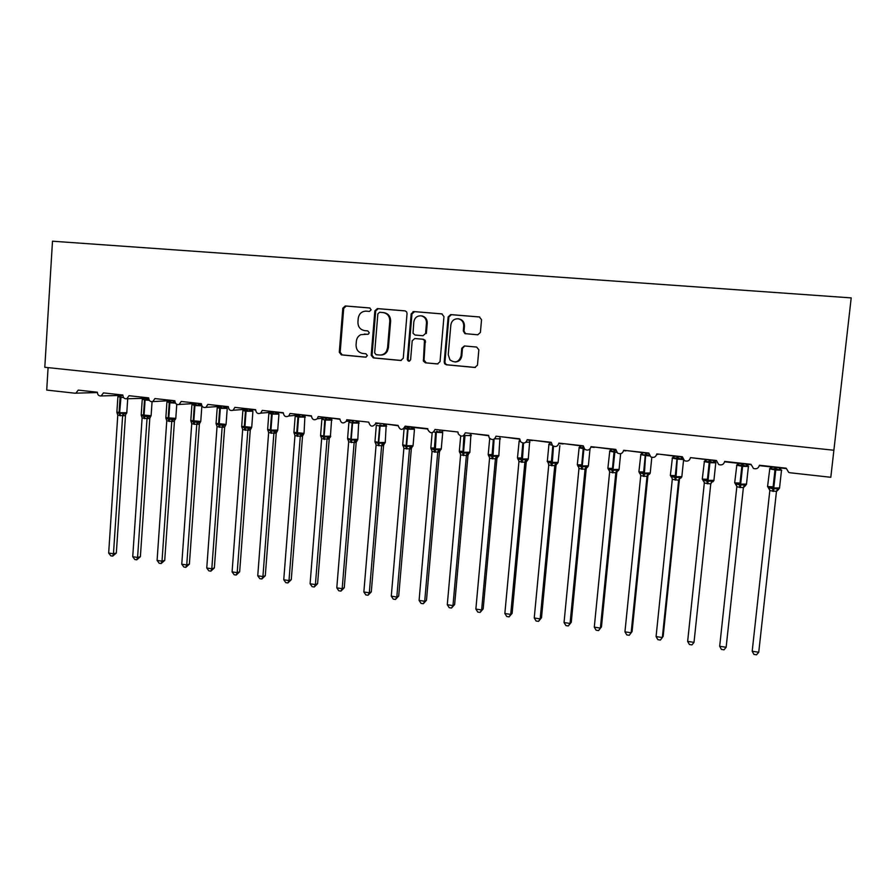 <?xml version="1.0" encoding="UTF-8"?>
<svg xmlns="http://www.w3.org/2000/svg" width="896" height="896" viewBox="0 0 896 896"><rect width="100%" height="100%" fill="white"/><g stroke="black" fill="none" stroke-linecap="round" stroke-linejoin="round"><path stroke-width="1.34" d="M371.157 309.826L369.757 307.966L345.296 305.962L342.81 308.224L339.282 352.24L341.354 354.894L365.635 357.179L367.394 355.622L365.915 353.752L362.757 353.45C358.344 352.565 356.115 349.72 356.059 344.926L356.362 341.253C356.72 338.206 358.198 336.011 360.797 334.678L368.379 334.152L369.264 332.752L367.797 330.893L364.627 330.613C360.214 329.739 357.974 326.906 357.918 322.101L358.221 318.416C359.005 313.802 361.592 311.371 365.971 311.136L369.454 311.416L371.157 309.826M477.736 334.802L480.402 332.472L481.544 319.682L479.338 316.949L450.677 314.597L448.157 316.926L444.214 362.074L444.696 363.821L446.387 364.795L474.813 367.472L477.467 365.187L478.845 349.798L476.638 347.054L464.408 345.957L461.765 348.264L461.093 355.869C458.998 362.107 455.291 363.451 449.971 359.912L448.235 354.682L450.845 324.946C451.618 320.813 454.026 318.752 458.058 318.763C461.832 319.57 463.725 322 463.736 326.032L463.299 331.005L464.901 333.614L477.736 334.802M833.885 450.24L851.2 297.898L52.494 241.203L44.8 367.282L833.885 450.24L830.805 477.288L789.981 472.752L788.749 472.427L786.173 468.194L759.405 465.248C758.565 468.272 756.582 469.347 753.458 468.474L751.016 464.318L724.674 461.418C723.811 464.464 721.829 465.517 718.715 464.565L716.419 460.499L690.48 457.643C689.595 460.734 687.602 461.765 684.488 460.712L682.349 456.747L656.813 453.925C655.894 457.083 653.878 458.069 650.765 456.893L648.816 453.051L623.661 450.274C622.698 453.499 620.659 454.44 617.546 453.107L615.787 449.4L591.024 446.678C589.994 449.982 587.91 450.878 584.786 449.344L583.262 445.816L558.88 443.128C557.738 446.566 555.61 447.373 552.485 445.57L551.23 442.288L527.206 439.634C525.93 443.229 523.746 443.934 520.621 441.762L519.68 438.805L496.014 436.195C494.525 439.992 492.262 440.552 489.205 437.864L488.6 435.378L465.282 432.802C463.478 436.856 461.138 437.192 458.248 433.832L457.968 431.995L434.997 429.464C432.757 433.787 430.36 433.843 427.829 429.632L427.795 428.669L405.149 426.171C402.382 430.707 400.008 430.45 398.059 425.387L375.749 422.923L375.581 423.752C372.501 427.392 370.227 426.854 368.749 422.15L346.752 419.731L346.248 421.355C343.034 424.032 340.906 423.248 339.864 418.97L318.181 416.573L317.285 418.746C314.104 420.706 312.133 419.731 311.382 415.834L290.013 413.47L288.758 415.99C285.69 417.424 283.875 416.338 283.304 412.731L262.237 410.402L260.702 413.146C257.768 414.21 256.077 413.056 255.629 409.674L234.853 407.389L233.094 410.256C230.283 411.051 228.693 409.864 228.334 406.672L207.838 404.41L205.912 407.355C203.224 407.96 201.723 406.739 201.41 403.693L181.205 401.464L179.155 404.466C176.557 404.936 175.134 403.693 174.866 400.77L154.93 398.574L152.779 401.598C150.282 401.957 148.915 400.714 148.68 397.88L129.013 395.707L126.795 398.765C124.376 399.022 123.066 397.779 122.853 395.035L103.454 392.896L101.17 395.942C98.829 396.144 97.563 394.901 97.362 392.224L78.232 390.107L75.902 393.165L75.006 393.221L46.715 390.074L48.093 367.618M407.053 313.533L406.594 311.808L404.914 310.845L377.373 308.594L374.853 310.867L371.19 355.23L373.296 357.907L400.725 360.494L403.267 358.254L407.053 313.533M413.75 311.573L441.784 313.869L443.957 316.579L440.037 361.682L437.438 363.955L425.443 362.824L423.405 361.155L424.469 340.334L422.699 339.226L414.781 338.52L412.205 340.794L410.603 359.677C409.405 361.76 408.307 361.715 407.31 359.509L411.174 313.869L413.75 311.573L442.165 313.936M413.795 427.123L412.037 426.933M329.403 417.816L329.963 418.208M301.997 414.736L302.568 415.184M122.842 395.36L101.17 395.942M75.902 393.165L97.362 392.549M148.669 398.216L126.795 398.765M174.854 401.106L171.427 400.579L152.779 401.598M201.398 404.029L197.12 403.368L179.155 404.466M228.323 407.008L223.182 406.168L205.912 407.355M255.618 410.021L249.458 409.147M283.293 413.078L276.226 412.048M311.371 416.17L303.386 414.971M300.037 414.926L300.731 414.859M339.853 419.317L330.882 417.984M326.2 417.816L329.448 418.174L327.589 417.659M357.941 421.31L358.725 421.053M352.106 420.672L355.253 420.672M398.048 425.746L386.96 424.166M443.699 430.786L444.651 430.528M488.578 435.736L474.107 433.776M519.658 439.163L504 437.069M551.219 442.646L534.318 440.418M583.24 446.186L565.085 443.811M615.765 449.781L596.31 447.261M648.794 453.421L627.995 450.755M682.326 457.128L660.15 454.294M716.397 460.88L692.798 457.901M364.851 334.085L367.774 334.331M369.981 308.011L346.192 306.062L343.717 308.325L340.178 352.262L342.25 354.906L366.094 357.157M405.283 310.912L378.224 308.694L375.704 310.968L372.053 355.253L374.147 357.918L401.285 360.472M379.635 312.267L377.866 313.858L374.651 352.834L376.118 354.704L379.478 355.018C382.547 355.163 384.91 353.864 386.568 351.109L387.565 347.816L389.794 321.093C389.738 316.243 387.475 313.398 383.006 312.547L379.635 312.267M380.419 355.04C383.443 355.141 385.762 353.842 387.397 351.131L388.394 347.838L387.565 347.816M383.398 312.592L383.846 312.637C388.304 313.488 390.566 316.333 390.622 321.171L388.394 347.838M437.998 363.933L425.443 362.824M414.781 338.52L423.461 339.27L425.242 340.379L424.054 360.114L426.205 362.824M414.534 311.662L411.97 313.958L408.106 359.374L409.349 361.211M426.474 323.008C426.496 319.267 424.816 316.893 421.411 315.896C417.211 315.571 414.68 317.587 413.818 321.933L413.011 333.256L415.072 335.037L422.99 335.731L425.578 333.435L426.474 323.008L427.235 323.086C427.269 319.357 425.578 316.982 422.184 315.974L421.277 315.862M422.99 335.731L425.578 333.435M427.235 323.086L426.35 333.491M458.058 318.763L458.763 318.842C462.538 319.659 464.43 322.067 464.442 326.099L463.994 331.072L465.606 333.67L477.893 334.802M454.978 361.995C458.808 361.861 461.093 359.822 461.81 355.88L461.093 355.869M464.733 345.99L462.47 348.286L461.81 355.88M479.718 317.005L451.394 314.686L448.885 317.016L444.954 362.074L445.435 363.821L447.115 364.795L475.395 367.461M117.074 413.045L126.381 413.739M116.334 553.022L112.706 556.125L113.467 553.773L122.629 415.699L117.779 415.139L108.674 553.045L113.467 553.773L116.334 553.022L125.485 415.587L122.64 415.811L124.23 413.896M125.462 415.61L125.686 414.411L125.485 415.587M117.891 396.894L116.883 412.037L119.638 412.698L121.05 396.301L117.936 396.682L118.384 395.853M118.765 395.259L117.936 396.682M122.629 415.699L123.144 413.19M117.779 415.139L116.894 412.474M112.706 556.125L110.802 555.822L108.674 553.045M141.422 415.856L141.232 415.274L143.707 416.405L150.73 416.55M140.381 556.685L136.774 559.81L137.581 557.446L147.022 418.622L142.117 417.962L132.731 556.707L137.581 557.446L140.381 556.685L149.8 418.41L147.022 418.622M142.24 399.594L141.21 414.826L151.11 415.755L149.878 416.774L149.8 418.41L150.517 416.674M148.982 399.694L142.307 399.381L142.766 398.518M148.646 400.086L148.49 398.283M143.136 397.958L142.307 399.381M147.022 418.522L147.571 416.002M142.117 417.962L141.232 415.274M136.774 559.81L134.837 559.518L132.731 556.707M166.085 418.712L165.894 418.107L168.414 419.25L175.392 419.384M164.718 560.392L161.146 563.55L162.008 561.176L171.741 421.389L166.768 420.806L157.091 560.426L162.008 561.176L164.718 560.392L174.44 421.254L171.752 421.501L173.365 419.552M174.418 421.266L174.574 420.213L174.44 421.254M173.544 400.96L174.574 402.125L173.421 402.83L169.624 401.677L167.003 402.125L167.485 401.218M173.421 402.83L173.242 401.016M167.765 400.781L167.003 402.125M171.741 421.389L172.301 418.846M166.768 420.806L165.894 418.107M161.146 563.55L159.186 563.248L157.091 560.426M191.072 421.613L190.87 420.986L193.435 422.139L200.368 422.262M189.381 564.144L185.842 567.325L186.738 564.95L196.773 424.39L191.744 423.707L181.765 564.2L186.738 564.95L189.381 564.144L199.382 424.144L196.773 424.39M191.89 405.093L190.803 420.515L200.749 421.478L199.506 422.509L199.382 424.144L200.099 422.419M200.939 404.757L198.52 405.619L195.294 404.522L192.013 404.891L192.517 403.95M198.52 405.619L198.33 403.782M192.73 403.637L192.013 404.891M196.773 424.29L197.366 421.736M191.744 423.707L190.87 420.986M185.842 567.325L183.859 567.022L181.765 564.2M226.386 406.795L226.968 407.579L223.944 408.43L220.696 407.333L219.722 408.296L217.224 407.691L217.459 407.165M216.384 424.558L216.171 423.898L219.397 425.13L225.803 424.939M214.357 567.952L210.851 571.166L211.803 568.781L222.141 427.224L217.034 426.63L206.763 568.008L211.803 568.781L214.357 567.952L224.661 427.067L222.152 427.336L223.776 425.365M225.456 425.23L224.661 427.067L225.68 425.174M217.202 407.893L216.082 423.405L226.061 424.402L224.907 426.171M221.256 406.302L220.696 407.333L217.347 407.702L217.885 406.728M223.944 408.43L223.742 406.594M218.008 406.526L217.347 407.702M222.141 427.224L222.757 424.659M217.034 426.63L216.171 423.898M210.851 571.166L208.846 570.853L206.763 568.008M252.034 409.618L252.65 410.413L249.704 411.298L246.434 410.178L245.459 411.152L242.872 410.525L243.141 409.954M242.043 427.549L241.819 426.843L245.101 428.098L251.418 427.941M239.658 571.805L236.186 575.042L237.194 572.656L247.845 430.192L242.67 429.598L232.086 571.872L237.194 572.656L239.658 571.805L250.275 430.024L247.856 430.315L249.491 428.333M251.037 428.221L250.275 430.024L251.317 428.131M242.85 410.726L241.696 426.339L251.709 427.358L250.477 429.229M246.96 409.192L246.434 410.178L243.029 410.547L243.578 409.528M249.704 411.298L249.491 409.427M243.634 409.45L243.029 410.547M247.845 430.192L248.483 427.616M242.67 429.598L241.819 426.843M236.186 575.042L234.158 574.739L232.086 571.872M278.04 412.496L278.667 413.291L275.811 414.187L272.507 413.067L271.533 414.053L268.856 413.392L269.158 412.787M268.038 430.573L267.803 429.834L271.141 431.099L277.379 430.965M265.294 575.702L261.867 578.984L262.92 576.576L273.885 433.216L268.643 432.6L257.746 575.792L262.92 576.576L265.294 575.702L276.226 433.026L273.896 433.328L275.542 431.334M276.954 431.278L276.226 433.026M273.011 412.093L272.507 413.067L269.046 413.437L269.606 412.384M275.811 414.187L275.587 412.306M269.618 412.384L269.046 413.437M273.885 433.216L274.557 430.618M268.643 432.6L267.803 429.834M261.867 578.984L259.795 578.67L257.746 575.792M304.394 415.408L305.043 416.214L302.277 417.122L298.939 415.99L298.603 417.054L295.187 416.304M294.381 433.653L294.123 432.869L297.528 434.146L303.688 434.034M291.278 579.667L287.874 582.971L288.994 580.563L300.283 436.262L294.963 435.658L283.752 579.757L288.994 580.563L291.278 579.667L302.523 436.072L300.272 436.374M303.218 434.37L302.523 436.072L303.632 434.157M295.165 416.528L293.933 432.32L304.035 433.395L302.646 435.478M298.939 415.99L295.411 416.36L295.579 415.52M302.277 417.122L302.03 415.229M300.283 436.262L300.978 433.653M294.963 435.658L294.123 432.869M287.874 582.971L285.79 582.646L283.752 579.757M331.117 418.354L331.766 419.171L329.09 420.09L325.73 418.958L325.405 420.022L321.866 419.261M330.322 437.226L329.482 437.517L329.157 439.163L321.642 438.738L310.094 583.778L315.403 584.595L327.018 439.466L328.698 437.461L329.482 437.517L328.91 438.782L329.93 437.45M317.598 583.677L314.238 587.003L315.403 584.595L317.598 583.677L329.258 438.682M321.082 436.766L320.813 435.938L323.624 437.147L324.755 419.955L325.73 418.958M323.982 439.354L323.624 437.147L327.757 436.733L328.698 437.461M329.09 420.09L328.832 418.197M327.029 439.365L327.757 436.733M321.642 438.738L320.813 435.938M314.238 587.003L312.122 586.678L310.094 583.778M358.859 422.162L356.272 423.114L352.878 421.96L352.565 423.035L348.914 422.251M344.266 587.731L340.95 591.102L342.182 588.672L354.144 442.501L348.678 441.874L336.795 587.854L342.182 588.672L344.266 587.731L356.194 442.277L354.144 442.624L355.824 440.586L356.899 440.608L356.194 442.277M348.152 439.936L347.861 439.051L350.728 440.272L352.229 421.893M351.053 442.49L350.728 440.272L354.894 439.858L355.824 440.586M356.272 423.114L356.003 421.187M356.765 440.742L356.238 441.941M354.144 442.501L354.894 439.858M348.678 441.874L347.861 439.051M340.95 591.102L338.8 590.778L336.795 587.854M386.31 425.197L383.824 426.16L380.408 425.006L380.094 426.093L376.32 425.275M371.302 591.853L368.021 595.258L369.309 592.816L381.618 445.794L376.085 445.155L363.854 591.987L369.309 592.816L371.302 591.853L383.566 445.435L381.629 445.805L383.32 443.755L384.362 443.778M384.115 443.946L383.566 445.435M375.581 443.139L375.278 442.21L378.202 443.442L379.747 424.939M378.493 445.67L378.202 443.442L382.413 443.027L383.32 443.755M383.824 426.16L383.544 424.234M381.618 445.682L382.413 443.027M376.096 445.043L375.278 442.21M368.021 595.258L365.848 594.922L363.854 591.987M414.154 428.277L411.757 429.262L408.307 428.098L408.005 429.195L404.04 428.568M398.709 596.019L395.472 599.458L396.816 597.016L409.483 448.907L403.872 448.37L391.283 596.176L396.816 597.016L398.709 596.019L411.331 448.65L409.483 449.03L411.186 446.958L412.194 446.981M411.835 447.205L411.331 448.65L412.059 447.003M403.402 446.41L403.066 445.402L406.045 446.656L407.635 428.03L404.51 428.456L405.541 426.563M406.314 448.896L406.045 446.656L410.301 446.242L411.186 446.958M411.757 429.262L411.466 427.314M409.483 448.907L410.301 446.242M403.883 448.258L403.066 445.402M395.472 599.458L393.266 599.122L391.283 596.176M442.378 431.402L440.082 432.398L436.598 431.234M426.485 600.253L423.293 603.725L424.704 601.272L437.73 452.178L432.051 451.528L419.093 600.41L424.704 601.272L426.485 600.253L439.466 451.909L437.718 452.29M439.947 450.52L439.466 451.909M434.258 448L430.842 448.011L431.144 449.266L431.256 448.65L434.28 449.915L435.624 432.253L433.709 432.006M434.515 452.166L434.28 449.915L438.581 449.49L440.418 450.24M440.082 432.398L439.768 430.438M437.73 452.178L438.581 449.49M432.051 451.528L431.256 448.65M423.293 603.725L421.053 603.378L419.093 600.41M470.982 434.56L468.798 435.59M454.642 604.542L451.494 608.048L452.973 605.584L466.379 455.493L460.6 454.933L447.283 604.722L452.973 605.584L454.642 604.542L467.992 455.202L466.379 455.616L468.093 453.522L469.034 453.533M468.44 453.88L467.992 455.202L468.742 453.578M462.907 451.282L459.357 451.27L459.682 452.547L459.827 451.942L462.918 453.208L463.926 435.4M463.12 455.47L462.918 453.208L467.264 452.794L468.093 453.522M466.379 455.493L467.264 452.794M460.611 454.832L459.827 451.942M451.494 608.048L449.221 607.701L447.283 604.722M483.19 608.888L480.088 612.427L481.634 609.963L495.421 458.864L489.563 458.293L475.866 609.078L481.634 609.963L483.19 608.888L496.922 458.55L495.421 458.976L498.042 456.87M497.538 456.926L496.922 458.55M491.96 454.608L488.264 454.586L488.611 455.885L488.802 455.269L491.949 456.557L493.338 439.488M492.117 458.83L491.949 456.557L496.339 456.142L497.157 456.87M495.421 458.864L496.339 456.142M489.574 458.181L488.802 455.269M480.088 612.427L477.792 612.08L475.866 609.078M512.131 613.301L509.085 616.874L510.698 614.398L524.877 462.269L518.952 461.586L504.851 613.502L510.698 614.398L512.131 613.301L526.266 461.944L524.877 462.392L527.475 460.264M526.848 460.365L526.266 461.944M521.427 457.979L517.586 457.946L517.955 459.267L518.179 458.651L521.394 459.962L522.816 443.027M521.528 462.246L521.394 459.962L525.829 459.536L526.624 460.264M519.803 441.235L519.826 440.272M524.877 462.269L525.829 459.536M518.952 461.586L518.179 458.651M509.085 616.874L506.755 616.515L504.851 613.502M541.486 617.77L538.496 621.376L540.165 618.89L554.758 465.73L548.744 465.035L534.24 617.982L540.165 618.89L541.486 617.77L556.024 465.382L554.758 465.853L555.251 464.666L557.323 463.702M556.573 463.848L556.024 465.382M548.453 463.501L547.982 462.09L551.264 463.4L552.787 445.827M551.354 465.696L551.264 463.4L555.744 462.974L556.506 463.714M550.693 442.59L550.368 443.206M554.758 465.73L555.744 462.974M548.744 465.035L547.982 462.09M538.496 621.376L536.122 621.018L534.24 617.982M571.267 622.306L568.31 625.946L570.058 623.459L585.066 469.235L578.962 468.53L564.043 622.541L570.058 623.459L571.267 622.306L586.197 468.877L585.054 469.358L585.704 467.981L587.597 467.197M586.723 467.387L586.197 468.877L587.014 467.242M581.627 464.867L577.472 464.8L577.92 466.178L578.222 465.562L581.56 466.894L583.206 448.638L578.962 447.731M581.616 469.202L581.56 466.894L586.096 466.469L586.824 467.208M579.107 447.944L577.304 464.845L582.266 465.931L583.934 448.717L583.206 448.638L583.442 447.485L579.925 447.91L580.283 446.622M580.966 445.939L579.925 447.91M585.066 469.235L586.096 466.469M578.962 468.53L578.222 465.562M568.31 625.946L565.914 625.587L564.043 622.541M601.462 626.898L598.562 630.582L600.387 628.085L615.81 472.797L609.627 472.08L594.283 627.155L600.387 628.085L601.462 626.898L616.818 472.416L615.798 472.909M617.389 470.826L616.818 472.416M612.382 468.395L608.059 468.306L608.541 469.706L608.888 469.09L612.293 470.434L614.006 452.054L609.582 451.125M612.304 472.763L612.293 470.434L616.874 470.008L618.307 470.736M609.739 451.338L607.869 468.362L613.032 469.47L614.97 450.979L610.646 451.315L610.456 450.363L611.43 449.837M610.456 450.363L611.688 449.322L610.646 451.315M615.81 472.797L616.874 470.008M609.627 472.08L608.888 469.09M598.562 630.582L596.131 630.213L594.283 627.155M632.083 631.568L629.25 635.286L631.142 632.778L647.002 476.403L640.73 475.686L624.949 631.837L631.142 632.778L632.083 631.568L647.875 476.011L646.99 476.515M648.39 474.533L647.875 476.011M643.586 471.968L639.094 471.867L639.61 473.29L640.002 472.674L643.474 474.029L645.254 455.515L640.629 454.563M643.451 476.37L643.474 474.029L648.11 473.603L649.466 474.32M649.107 455L641.816 454.765L641.581 453.802L642.634 453.219M642.858 452.771L641.816 454.765M647.002 476.403L648.11 473.603M640.73 475.686L640.002 472.674M629.25 635.286L626.786 634.906L624.949 631.837M656.074 636.574L657.877 639.677L660.374 640.058L662.346 637.538L678.642 480.189L672.291 479.338L656.074 636.574L662.346 637.538L663.163 636.294L679.392 479.651L678.653 480.2L679.717 478.397L681.083 477.96M679.818 478.318L679.392 479.651M675.248 475.608L670.566 475.474L671.138 476.918L671.574 476.314L675.114 477.68L676.962 459.043L672.146 458.058M675.046 480.032L675.114 477.68L679.795 477.254L680.445 477.994M682.371 457.699L681.397 457.128L682.483 458.338L681.666 459.189L677.163 457.856L673.434 458.282L673.49 456.926M681.666 459.189L681.352 457.016M673.165 457.296L674.453 456.254L673.434 458.282M678.653 480.077L679.795 477.254M672.291 479.338L671.574 476.314M714.258 460.645L715.288 461.642L713.888 462.762L710.114 461.507L709.923 462.694L704.122 461.597M687.646 641.402L689.427 644.515L691.958 644.896L694.008 642.365L710.763 483.907L704.312 483.045L687.646 641.402L694.008 642.365L710.763 483.918L711.962 482.014L713.16 481.656M707.381 479.293L702.509 479.125L703.136 480.603L703.618 479.998L707.224 481.387L709.33 461.418L705.522 461.832L705.208 460.846L706.093 460.32M707.112 483.739L707.224 481.387L711.962 480.95L712.578 481.701M713.888 462.762L713.53 460.566M705.208 460.846L706.53 459.794L705.522 461.832M710.774 483.795L711.962 480.95M704.312 483.045L703.618 479.998M747.678 465.158L746.581 466.39L742.773 465.125L742.594 466.323L736.568 465.203M719.678 646.285L721.437 649.421L724.013 649.813L726.141 647.27L743.366 487.682L736.814 486.808L719.678 646.285L726.141 647.27L743.366 487.693L745.718 485.408M739.995 483.034L734.922 482.843L735.605 484.344L736.131 483.739L739.816 485.139L741.978 465.035L738.091 465.45L737.744 464.453L738.718 463.781M739.659 487.514L739.816 485.139L744.598 484.714L745.192 485.453M746.581 466.39L746.2 464.173M739.155 463.4L738.091 465.45M743.378 487.57L744.598 484.714M736.814 486.808L736.131 483.739M780.718 468.81L779.766 470.064L775.914 468.787L775.757 469.997L769.507 468.854M752.192 651.246L753.917 654.394L756.538 654.797L758.744 652.254L776.474 491.4L769.81 490.627L752.192 651.246L758.744 652.254L776.451 491.523L778.77 489.216M773.091 486.83L767.816 486.606L768.555 488.152L769.138 487.536L772.89 488.958L775.118 468.698L771.154 469.112L770.762 468.104L771.523 467.488M772.699 491.344L772.89 488.958L777.728 488.522L778.288 489.272M779.766 470.064L779.352 467.835M772.218 467.04L771.154 469.112M776.474 491.4L777.728 488.522M769.81 490.627L769.138 487.536M365.21 334.107L364.347 334.051M342.25 354.906L341.354 354.894M340.178 352.262L339.282 352.24M343.717 308.325L342.81 308.224M346.192 306.062L345.296 305.962M374.147 357.918L373.296 357.907M372.053 355.253L371.19 355.23M375.704 310.968L374.853 310.867M378.224 308.694L377.373 308.594M390.622 321.171L389.794 321.093M424.054 360.114L423.282 360.114M425.622 341.97L424.85 341.925M423.461 339.27L422.699 339.226M408.106 359.374L407.31 359.363M411.97 313.958L411.174 313.869M466.189 333.794L465.494 333.738M463.994 331.072L463.299 331.005M464.442 326.099L463.736 326.032M462.47 348.286L461.765 348.264M447.115 364.795L446.387 364.795M444.954 362.074L444.214 362.074M448.885 317.016L448.157 316.926M451.506 314.698L450.778 314.608M120.478 415.778L119.638 412.698L126.784 412.742M119.896 415.71L119.067 412.63L120.075 397.242L117.992 396.424M123.558 397.555L120.075 397.242L121.106 395.17M121.05 396.301L121.688 395.237M127.714 398.72L126.773 412.944L125.541 413.963L126.202 413.851M152.062 401.744L151.122 415.542M144.256 418.533L143.461 415.43L144.502 399.952L142.386 399.034M144.838 418.6L144.043 415.498L145.096 400.019L144.502 399.952L145.51 397.858M149.341 400.344L145.096 400.019L146.104 397.925M147.045 418.634L148.635 416.707M166.902 402.315L165.85 417.648L175.784 418.376M168.93 421.389L168.168 418.275L169.254 402.696L167.082 401.699M169.523 421.456L168.773 418.342L169.848 402.763L169.254 402.696L170.218 400.646M175.448 403.122L169.848 402.763L170.834 400.658M174.574 420.213L175.146 419.53M200.771 421.254L201.869 405.843L194.32 405.485L192.114 404.41M193.928 424.29L193.211 421.154L194.32 405.485L195.25 403.48M194.533 424.357L193.816 421.232L194.925 405.552L195.888 403.435M201.454 404.634L201.029 403.995M199.662 404.902L198.621 403.726M196.784 424.402L198.408 422.442M226.901 408.374L220.338 408.363L219.184 424.144L219.867 427.291M226.363 406.784L227.214 408.666L226.083 424.166M219.262 427.224L218.568 424.077L219.722 408.296L220.595 406.347M225.075 407.714L224.022 406.526M252.627 411.242L246.075 411.219L244.899 427.112L245.538 430.27M252 409.618L252.896 411.522L251.731 427.112M244.922 430.192L244.272 427.034L245.459 411.152L246.299 409.248M250.824 410.558L249.771 409.371M278.701 414.131L272.171 414.12L270.95 430.102L277.715 430.102M268.834 413.605L267.646 429.318L270.323 430.035L271.533 414.053L272.339 412.149M270.928 433.205L270.323 430.035L270.95 430.102L271.555 433.283M276.909 413.448L275.856 412.25M276.214 433.048L277.301 431.122M305.312 417.133L298.603 417.054L297.349 433.138L297.909 436.341M304.898 416.181L304.058 433.138M297.282 436.262L296.71 433.07L297.965 416.987L298.76 415.038M303.352 416.371L302.288 415.173M300.283 436.386L301.941 434.37M332.046 420.101L325.405 420.022L324.106 436.218L330.747 436.206M321.854 419.474L320.589 435.378L324.106 436.218L324.632 439.432M330.154 419.339L329.09 418.13M359.15 423.102L352.565 423.035L351.232 439.342L357.818 439.331M348.891 422.475L347.592 438.469L351.232 439.342L351.714 442.568M358.837 422.139L358.187 421.344M357.314 422.352L356.238 421.131M349.899 421.098L349.339 421.467M356.171 442.288L357.795 439.589L358.714 422.139M386.624 426.16L380.094 426.093L378.728 442.501L385.246 442.49M376.298 425.51L374.965 441.605L378.728 442.501L379.154 445.749M384.854 425.398L383.779 424.166M383.555 445.458L384.294 443.789M414.467 429.251L408.005 429.195L406.605 445.715L413.056 445.693M404.085 428.579L402.707 444.786L406.605 445.715L406.986 448.974M408.778 426.922L408.307 428.098L407.635 428.03L408.094 426.854M414.12 428.254L413.459 427.437M412.765 428.49L411.69 427.246M442.266 431.39L442.714 432.622L435.624 432.253M432.163 432.779L430.819 448.011L434.862 448.963L441.258 448.941M435.198 452.245L436.307 432.331M439.454 451.92L440.205 450.262M437.73 452.301L439.443 450.218M471.386 435.579L465.013 435.523L463.523 452.267L469.851 452.234M460.701 436.072L459.301 451.282L463.523 452.267L463.803 455.56M500.461 438.816L494.637 438.805M489.72 438.514L488.186 454.608L492.576 455.605L498.848 455.571M492.811 458.92L494.077 439.186M496.91 458.573L497.683 456.926M488.611 455.885L489.205 456.501M529.939 442.098L525.851 442.232M519.131 441.314L517.474 457.968L522.054 458.998L528.259 458.954M520.509 441.616L519.042 441.078M522.234 462.325L523.533 443.083M526.254 461.966L528.237 459.245L529.682 441.403M517.955 459.267L518.616 459.973M551.309 461.395L547.176 461.384L551.219 462.358L558.096 462.392M552.115 445.178L548.789 444.382M552.07 465.786L553.482 446.242M559.843 445.603L558.074 462.694L554.971 464.856M550.626 442.736L549.528 443.621M556.002 465.405L556.808 463.758M582.344 469.291L582.266 465.931L588.358 465.886M580.955 445.984L579.779 446.97M577.92 466.178L578.715 467.096M613.054 472.842L613.032 469.47L619.069 469.426M616.672 452.323L614.006 452.054L614.544 449.646M614.97 450.979L615.294 449.725M616.806 472.438L617.669 470.77M615.81 472.92L617.579 470.747M608.541 469.706L609.426 470.758M640.819 454.776L638.882 471.923L644.246 473.054L650.227 473.01M644.202 476.459L645.758 453.085M649.645 455.907L646.005 455.605L646.52 453.174M642.835 452.76L641.581 453.802M647.002 476.526L648.782 474.342M639.61 473.29L640.573 474.488M672.347 458.259L670.342 475.541L675.909 476.706L681.834 476.661M675.808 480.122L677.432 456.579M683.066 459.458L677.734 459.122L678.205 456.669M671.821 477.232L672.179 478.296M716.016 462.84L709.923 462.694L708.053 480.402L713.922 480.357M704.334 461.798L702.274 479.214L708.053 480.402L707.896 483.829M710.36 460.219L710.114 461.507L709.33 461.418L709.576 460.13M714.672 461.899L713.642 460.79L715.288 461.63L715.758 462.986L713.888 480.659L711.278 482.362M703.136 480.603L704.256 482.194M748.642 466.48L742.594 466.323L740.667 484.154L746.491 484.109M736.792 465.382L734.664 482.933L740.667 484.154L740.443 487.603M742.986 463.814L742.773 465.125L741.978 465.035L742.202 463.736M747.342 465.506L746.357 464.498L747.902 465.248L748.384 466.614L746.458 484.422L743.938 486.058M739.088 463.389L737.744 464.453M735.605 484.344L736.792 486.17M781.76 470.176L775.757 469.997L773.786 487.962L779.542 487.917M769.742 469.034L767.547 486.718L773.786 487.962L773.494 491.434M776.115 467.477L775.914 468.787L775.118 468.698L775.309 467.387M780.506 469.179L781.491 470.299L779.509 488.23L777.078 489.798M772.139 467.04L770.762 468.104M776.877 490.37L777.213 489.754M768.555 488.152L769.81 490.246M249.48 409.002L233.094 410.256M275.554 411.88L260.702 413.146M301.728 414.758L288.758 415.99M327.824 417.637L317.285 418.746M353.64 420.493L346.248 421.355M379.086 423.293L375.581 423.752M247.654 409.136L248.349 409.214M273.806 412.026L275.016 412.16M405.104 426.518L413.986 427.504M414.714 427.582L427.784 429.027M527.654 440.048L532.426 440.574M559.541 443.565L563.114 443.968M591.517 447.093L594.261 447.406M623.706 450.654L625.867 450.89M656.757 454.306L657.944 454.429M724.606 461.787L750.994 464.699M759.349 465.629L786.15 468.586M387.397 351.131L386.568 351.109M424.178 361.155L423.405 361.155M425.242 340.379L424.469 340.334M408.106 359.52L407.31 359.509M422.184 315.974L421.411 315.896M413.784 311.73L413 311.64M465.606 333.67L464.901 333.614M445.435 363.821L444.696 363.821M451.394 314.686L450.677 314.597M176.77 404.342L175.773 418.6L174.586 420.213M165.973 418.443L165.827 417.872M190.982 421.4L190.781 420.739M201.118 404.006L201.477 404.734M216.306 424.379L216.059 423.64M241.819 427.168L241.674 426.574M277.962 412.485L278.925 414.411L277.693 430.349L276.438 431.39M267.792 430.192L267.613 429.554M276.45 431.39L276.382 432.331M294.123 433.261L293.91 432.578M304.886 416.181L304.27 415.386M331.621 419.138L330.344 437.147M320.79 436.363L320.555 435.635M347.827 439.51L347.558 438.738M386.187 425.174L385.224 442.758L383.97 443.811C382.48 445.01 382.155 445.57 383.018 445.491L383.589 445.245M375.234 442.691L374.931 441.874M413.146 427.403L414.445 429.486L413.034 445.962L411.79 447.014M402.998 445.917L402.685 445.054M411.331 448.594L410.402 449.03L411.802 447.014M437.741 452.099L441.235 449.21L442.714 432.398M470.893 434.56L469.829 452.514L466.435 455.168M499.934 437.774L498.826 455.862L495.533 458.315M519.714 440.238L519.154 441.067M525.045 461.541L527.027 460.309M548.229 462.941L547.322 461.35L548.901 444.606M549.517 443.509L548.923 444.349M585.334 468.227L588.336 466.178L590.005 449.008M579.734 446.835L579.13 447.686M616.134 471.666L619.035 469.728L620.637 453.701M610.4 450.206L609.762 451.08M647.394 475.171L650.194 473.312L651.818 457.341M641.502 453.622L640.842 454.507M639.654 473.278L640.248 473.581M679.101 478.733L681.811 476.963L683.558 460.04M673.053 457.094L672.37 458.002M673.501 456.938L674.296 456.635M705.062 460.622L704.357 461.53M703.181 480.603L703.853 480.928M737.554 464.195L736.826 465.125M735.65 484.344L736.366 484.68M770.515 467.824L769.765 468.765M768.611 488.141L769.373 488.499"/></g></svg>
